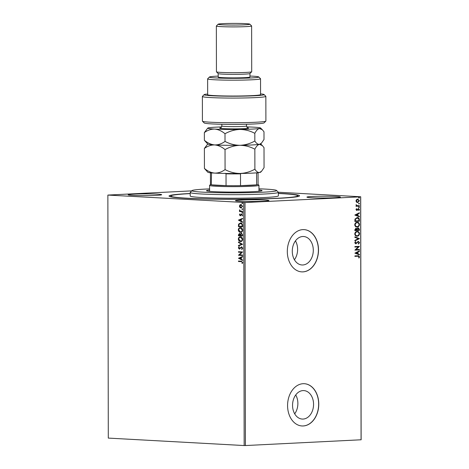 <?xml version="1.0" encoding="UTF-8"?>
<svg xmlns="http://www.w3.org/2000/svg" width="469" height="469" viewBox="0 0 469 469"><rect width="100%" height="100%" fill="white"/><g stroke="black" fill="none" stroke-linecap="round" stroke-linejoin="round"><path stroke-width="0.7" d="M278.369 193.345A65.244 3.389 179.9 0 1 299.445 195.983A65.244 3.389 179.9 0 1 278.387 198.34A65.244 3.389 179.9 0 1 209.584 199.096A65.244 3.389 179.9 0 1 169.133 196.206A65.244 3.389 179.9 0 1 190.191 193.498A65.244 3.389 179.9 0 1 190.197 193.498M302.763 236.505A14.258 10.494 93.1 0 0 292.287 250.716A14.258 10.494 93.1 0 0 302.007 264.979A14.258 10.494 93.1 0 0 302.81 264.979A14.258 10.494 93.1 0 0 313.286 250.768A14.258 10.494 93.1 0 0 303.566 236.505A14.258 10.494 93.1 0 0 302.763 236.505M303.027 390.589A14.258 10.494 93.1 0 0 292.556 404.8A14.258 10.494 93.1 0 0 302.271 419.063A14.258 10.494 93.1 0 0 303.08 419.063A14.258 10.494 93.1 0 0 313.556 404.858A14.258 10.494 93.1 0 0 303.836 390.595A14.258 10.494 93.1 0 0 303.027 390.589M303.138 383.701A21.158 15.577 93.1 0 0 287.585 404.794A21.158 15.577 93.1 0 0 302.013 425.963A21.158 15.577 93.1 0 0 303.209 425.963A21.158 15.577 93.1 0 0 318.762 404.876A21.158 15.577 93.1 0 0 304.334 383.706A21.158 15.577 93.1 0 0 303.138 383.701M301.954 425.958A21.158 15.577 93.1 0 0 303.091 425.958A21.158 15.577 93.1 0 0 318.639 404.911A21.158 15.577 93.1 0 0 304.275 383.701M302.868 229.617A21.158 15.577 93.1 0 0 287.321 250.704A21.158 15.577 93.1 0 0 301.743 271.879A21.158 15.577 93.1 0 0 302.939 271.879A21.158 15.577 93.1 0 0 318.492 250.792A21.158 15.577 93.1 0 0 304.064 229.622A21.158 15.577 93.1 0 0 302.868 229.617M301.684 271.873A21.158 15.577 93.1 0 0 302.822 271.873A21.158 15.577 93.1 0 0 318.369 250.827A21.158 15.577 93.1 0 0 304.006 229.617M240.855 200.005A16.749 0.868 -0.1 0 0 235.426 200.656A16.749 0.868 -0.1 0 0 245.434 201.436A16.749 0.868 -0.1 0 0 263.502 201.248A16.749 0.868 -0.1 0 0 268.93 200.597A16.749 0.868 -0.1 0 0 258.923 199.817A16.749 0.868 -0.1 0 0 240.855 200.005M312.336 196.476A16.749 0.868 -0.1 0 0 306.908 197.127A16.749 0.868 -0.1 0 0 316.915 197.906A16.749 0.868 -0.1 0 0 334.983 197.719A16.749 0.868 -0.1 0 0 340.412 197.068A16.749 0.868 -0.1 0 0 330.405 196.288A16.749 0.868 -0.1 0 0 312.336 196.476M133.595 194.119A16.749 0.868 -0.1 0 0 128.166 194.77A16.749 0.868 -0.1 0 0 138.173 195.55A16.749 0.868 -0.1 0 0 156.241 195.362A16.749 0.868 -0.1 0 0 161.67 194.711A16.749 0.868 -0.1 0 0 151.663 193.932A16.749 0.868 -0.1 0 0 133.595 194.119M239.958 207.474L239.448 206.167L239.946 204.918L241.031 204.519L242.602 206.342L241.037 207.996L239.958 207.474L239.448 206.167M241.201 207.996L240.216 207.462M242.561 211.712L239.512 211.548L239.512 211.073L239.958 211.097L239.559 209.889L240.486 211.05L242.561 211.238L242.561 211.712M239.466 214.831L239.894 213.94L240.251 215.3L241.734 214.04L242.62 215.089L242.209 216.039L242.244 215.119L241.752 214.515L240.263 215.775L239.466 214.831L240.157 213.923M240.251 215.3L241.734 214.04M242.344 215.904L242.502 215.107L242.016 214.503L241.465 214.609M240.732 215.652L240.439 215.769M242.584 225.372L242.584 226.808L238.416 226.58L238.563 224.188L240.544 222.904C241.752 222.898 242.432 223.719 242.584 225.372M242.602 235.971L238.434 235.743L238.428 234.869L239.46 233.509L240.351 234.137L241.412 233.222L242.602 234.74L242.602 235.971M242.614 244.267L238.451 246.014L238.445 245.498L241.611 244.173L238.445 242.502L238.44 241.986L242.614 244.267M242.637 255.019L242.637 255.488L238.463 255.259L241.57 252.351L238.457 252.181L238.457 251.706L242.631 251.935L239.53 254.843L242.637 255.019M241.254 261.655L238.475 261.503L238.475 261.028L241.289 261.186L242.754 262.394L242.274 263.531L241.957 263.273L242.326 262.37L241.512 261.643L238.475 261.503M244.161 445.55L108.298 438.093L107.87 195.075L244.982 202.538L245.404 445.55L244.161 445.55L243.733 202.532M238.469 258.267L242.637 256.437L242.637 256.953L241.301 257.516L241.306 259.246L242.643 259.955L242.643 260.471L238.469 258.185M242.731 248.183L241.822 249.52L241.611 249.121L242.303 248.195L241.594 247.292L239.319 249.068L238.346 247.913L239.049 246.758L239.307 247.145L238.774 247.943L239.301 248.593L241.599 246.823L242.731 248.183M242.027 249.402L242.561 248.183L241.852 247.28L241.183 247.427M239.958 248.857L239.518 249.057M239.301 248.593L240.099 248.324L240.257 247.773M240.914 241.535L240.544 241.547C239.354 241.517 238.615 240.697 238.328 239.084C238.586 237.466 239.313 236.71 240.515 236.804C241.705 236.839 242.438 237.672 242.713 239.29C242.455 240.884 241.734 241.635 240.544 241.547L240.785 241.547M240.896 232.372L240.527 232.384C239.337 232.354 238.598 231.534 238.316 229.921C238.569 228.303 239.296 227.541 240.503 227.641C241.693 227.676 242.426 228.503 242.702 230.127C242.438 231.715 241.717 232.472 240.527 232.384L240.773 232.384M238.404 220.178L242.573 218.349L242.573 218.865L241.236 219.428L241.242 221.157L242.579 221.866L242.579 222.382L238.404 220.096M242.332 213.196L241.922 212.785L242.268 212.41L242.614 212.82L242.268 213.202L242.614 212.82M242.526 213.184L241.922 212.785L242.268 212.41M242.326 209.561L241.916 209.151L242.262 208.775L242.608 209.186L242.262 209.567L242.608 209.186M242.52 209.549L241.916 209.151L242.262 208.775M242.315 203.634L241.904 203.224L242.25 202.848L242.596 203.265L242.25 203.64L242.596 203.265M242.514 203.622L241.904 203.224L242.25 202.848M278.34 192.237L360.702 196.763L361.13 439.775L245.404 445.55M357.7 199.102L359.418 200.755L357.706 202.579L356.528 202.18L355.977 200.925L356.522 199.624L357.888 199.102M357.46 199.091L359.178 200.744L357.501 202.579M356.047 204.736L356.868 205.686L359.365 205.662L359.365 206.137L356.041 206.301L356.041 205.827L356.528 205.803L356.094 204.636L357.255 205.721M358.468 208.553L359.43 209.502L358.984 210.499L358.674 210.241L359.019 209.579L358.486 209.022L356.862 210.446L355.989 209.584L356.463 208.646L356.745 208.91L356.399 209.537L356.845 209.971L358.592 208.553M356.358 208.758L356.159 209.526L356.845 209.971M357.167 217.546C358.48 217.411 359.225 218.161 359.389 219.797L359.395 221.227L354.845 221.45L355.004 219.041L357.478 217.546M355.983 228.268L356.95 228.802L358.111 227.77L359.406 229.159L359.406 230.396L354.857 230.619L354.857 229.746L356.123 228.274M359.424 238.692L354.881 240.89L354.875 240.374L358.328 238.703L354.869 237.378L354.869 236.863L359.424 238.61L354.875 240.761M359.442 249.438L359.442 249.913L354.892 250.135L358.281 246.887L354.886 247.052L354.886 246.577L359.436 246.354L356.059 249.602L359.442 249.438M357.976 255.752L359.571 256.801L359.049 257.991L358.697 257.768L359.107 256.83L357.929 256.226L354.904 256.379L354.904 255.904L358.539 255.752M358.298 256.221L354.904 256.355M361.071 439.84L360.649 196.828L244.982 202.538M354.898 253.137L359.442 250.856L359.447 251.372L357.988 252.082L357.994 253.811L359.453 254.374L359.453 254.89L354.898 253.137M358.222 241.822L355.83 243.845L354.763 242.795L355.531 241.57L355.813 241.928L355.232 242.778L355.807 243.376L358.316 241.353L359.547 242.596L358.556 244.027L358.322 243.651L359.078 242.649L358.31 241.828L355.695 243.845M355.391 241.682L354.992 242.766L355.807 243.376M356.897 231.44C358.193 231.346 358.996 232.096 359.295 233.685C359.008 235.309 358.222 236.142 356.927 236.183L357.167 236.194C355.865 236.294 355.062 235.549 354.752 233.972C355.027 232.325 355.824 231.487 357.132 231.452C358.433 231.358 359.231 232.108 359.53 233.697C359.248 235.321 358.457 236.153 357.167 236.194L356.897 236.194M357.132 231.452L357.425 231.457M356.88 222.277C358.181 222.183 358.978 222.927 359.277 224.522C358.996 226.14 358.205 226.973 356.909 227.014L357.149 227.025C355.848 227.125 355.045 226.386 354.734 224.803C355.01 223.162 355.807 222.324 357.12 222.288C358.416 222.195 359.219 222.939 359.518 224.534C359.231 226.152 358.445 226.984 357.149 227.025L356.88 227.025M354.834 215.054L359.377 212.774L359.377 213.289L357.923 213.993L357.923 215.722L359.383 216.285L359.383 216.801L354.834 215.054M358.967 207.65L358.668 207.275L359.049 206.864L359.424 207.239L359.049 207.65L358.668 207.275M359.049 206.864L359.424 207.239L358.808 207.638M358.961 204.015L358.662 203.64L359.043 203.229L359.418 203.605L359.043 204.015L358.662 203.64M359.043 203.229L359.418 203.605L358.803 204.003M358.949 198.088L358.65 197.713L359.031 197.302L359.412 197.678L359.031 198.088L358.65 197.713M359.031 197.302L359.412 197.678L358.791 198.076M107.87 195.075L191.733 190.877M294.696 413.84A14.258 10.494 93.1 0 0 295.728 394.957M294.426 259.756A14.258 10.494 93.1 0 0 295.464 240.873M358.422 255.746L359.571 256.801M359.33 256.789L358.808 257.979M358.175 256.209L357.695 256.215M359.207 250.974L359.447 251.372M359.207 251.361L357.988 252.082M357.747 252.07L357.994 253.811M357.753 253.799L359.453 254.374M359.213 254.362L359.213 254.796M357.525 252.304L355.76 253.031L357.525 253.629L357.525 252.304L355.994 253.043L357.525 253.629M359.201 249.449L359.442 249.913M359.207 249.895L354.892 250.112M354.886 247.028L358.281 246.887M359.201 246.448L356.059 249.602M358.076 241.342L359.547 242.596M359.307 242.579L358.316 244.015M354.869 236.939L359.424 238.61M357.261 231.926L356.897 231.915C355.854 231.944 355.215 232.612 354.974 233.914C355.232 235.192 355.877 235.79 356.921 235.708M356.897 231.915L357.132 231.926C356.094 231.956 355.455 232.624 355.215 233.925C355.467 235.204 356.118 235.801 357.161 235.719L356.803 235.708M357.161 235.719C358.199 235.69 358.832 235.033 359.066 233.738C358.826 232.448 358.181 231.844 357.132 231.926L357.149 231.915M357.876 227.758L359.166 229.148L359.406 230.396M359.172 230.379L354.857 230.596M355.742 228.256L356.95 228.802M358.04 228.239L357.061 229.019L357.015 230.015L358.943 229.945L358.111 228.245L357.302 229.03L357.249 230.027M355.924 228.743L355.086 230.109L356.786 230.05L355.994 228.743L355.326 230.121M357.243 222.763L356.88 222.752C355.842 222.775 355.197 223.443 354.963 224.751C355.215 226.023 355.865 226.621 356.909 226.539M356.88 222.752L357.12 222.763C356.077 222.793 355.438 223.455 355.197 224.762C355.455 226.035 356.1 226.633 357.144 226.556L356.786 226.545M357.144 226.556C358.181 226.527 358.814 225.865 359.049 224.575C358.808 223.285 358.169 222.681 357.12 222.763L357.132 222.752M356.932 217.528C358.246 217.393 358.984 218.144 359.154 219.779L359.389 219.797M359.154 219.779L359.395 221.227M359.154 221.216L354.845 221.427M357.314 218.015L355.197 219.258L355.074 220.94L358.926 220.776L358.808 219.005L357.167 218.021L355.432 219.275L355.309 220.952M359.143 212.885L359.377 213.289M359.143 213.278L357.923 213.993M357.683 213.981L357.923 215.722M357.689 215.711L359.383 216.285M359.148 216.273L359.148 216.713M357.454 214.222L355.69 214.949L357.46 215.547L357.454 214.222L355.93 214.96L357.46 215.547M358.228 208.535L359.43 209.502M359.19 209.491L358.744 210.487M357.929 209.139L357.829 209.672M357.589 209.661L357.372 210.27M357.138 210.259L356.628 210.434M358.808 206.847L359.19 207.228M359.125 205.674L359.365 206.137M359.125 206.12L356.041 206.272M358.803 203.212L359.184 203.593M357.741 199.577L356.147 200.896L357.472 202.092M357.466 199.565L356.381 200.908L357.431 202.092M357.706 202.11L359.008 200.779L357.63 199.565M358.791 197.285L359.172 197.666M238.739 261.491L238.733 261.045M242.385 263.396L241.957 263.273M242.215 263.256L242.268 262.681M242.526 262.669L242.326 262.37M242.584 262.359L241.512 261.643M238.733 258.173L242.637 256.537M242.643 260.318L238.733 258.249M240.878 259.017L241.136 257.68L239.477 258.278L240.878 259.017L240.873 257.692M242.637 255.464L238.463 255.259M238.727 255.148L241.57 252.351M241.828 252.34L238.457 252.181M238.721 252.164L238.721 251.718M241.852 247.28L241.447 247.415L241.852 247.28M239.583 249.051L238.346 247.913M238.604 247.896L239.307 246.747M240.515 247.761L241.857 246.805M238.709 245.908L238.445 245.498M238.709 245.486L241.611 244.173M241.869 244.161L238.445 242.502M238.703 242.491L238.703 242.121M240.802 241.535C239.612 241.506 238.879 240.685 238.592 239.073L238.328 239.084M238.592 239.073C238.844 237.455 239.571 236.698 240.779 236.792M240.802 241.06C241.752 241.136 242.332 240.538 242.549 239.272L240.445 237.279M240.867 241.06L240.544 241.072C241.494 241.148 242.074 240.55 242.285 239.284L240.562 237.267M240.779 237.267L240.515 237.279C239.559 237.203 238.973 237.806 238.756 239.09L240.544 241.072M242.602 235.948L238.434 235.743M238.692 235.731L238.692 234.858L239.718 233.498M241.676 233.21L240.351 234.137M241.676 233.685L240.667 234.4L240.62 235.391L242.174 235.473L242.432 234.922L241.529 233.691M239.729 233.972L238.856 235.291L240.192 235.368L240.456 235.11L239.577 233.978M240.456 235.11L239.641 233.972M242.432 234.922L241.588 233.685M242.174 235.473L242.174 234.934M240.79 232.372C239.6 232.337 238.862 231.516 238.574 229.91L238.316 229.921M238.574 229.91C238.827 228.292 239.559 227.529 240.761 227.629M240.785 231.897C241.734 231.967 242.315 231.375 242.532 230.103L240.427 228.116M240.849 231.897L240.527 231.909C241.476 231.985 242.057 231.387 242.274 230.115L240.544 228.104M240.761 228.104L240.503 228.116C239.548 228.04 238.961 228.643 238.739 229.921L240.527 231.909M242.584 226.779L238.416 226.58M238.674 226.562L238.563 224.188M238.821 224.17L240.808 222.886M240.808 223.361L238.956 224.458L238.844 226.128L242.156 226.31L242.309 224.51L240.456 223.373M242.309 224.51L240.597 223.361M242.156 226.31L242.051 224.528M238.662 220.084L242.573 218.448M242.579 222.23L238.662 220.166M240.814 220.934L241.066 219.592L239.407 220.196L240.814 220.934L240.808 219.609M241.523 214.157L241.998 214.028M242.016 214.503L241.723 214.597L242.016 214.503M240.527 215.763L239.723 214.814M242.18 212.774L242.526 212.398M242.561 211.689L239.512 211.548M239.77 211.537L239.77 211.085M239.454 210.247L239.958 211.097M239.718 210.229L239.817 209.878M242.174 209.139L242.52 208.764M239.706 206.155L239.946 204.918M240.21 204.906L241.289 204.507M241.295 204.982L239.823 206.19L241.037 207.521L242.491 206.313L241.154 204.982M242.491 206.313L241.037 204.994M241.037 207.521L242.227 206.325M242.162 203.212L242.508 202.837M209.59 188.896A42.321 2.198 -0.1 0 0 192.014 190.596A42.321 2.198 -0.1 0 0 194.529 191.458A42.321 2.198 -0.1 0 0 242.737 192.777A42.321 2.198 -0.1 0 0 276.54 190.449A42.321 2.198 -0.1 0 0 274.031 189.81A42.321 2.198 -0.1 0 0 258.964 188.808M276.54 190.449L278.305 192.202A44.086 2.286 179.9 0 1 278.363 192.319A44.086 2.286 179.9 0 1 241.969 194.635A44.086 2.286 179.9 0 1 192.876 193.257A44.086 2.286 179.9 0 1 190.197 192.472A44.086 2.286 179.9 0 1 190.256 192.354L192.014 190.596M258.964 189.933A27.771 1.442 179.9 0 1 260.365 190.097A27.771 1.442 179.9 0 1 262.054 190.59A27.771 1.442 179.9 0 1 239.12 192.05A27.771 1.442 179.9 0 1 208.195 191.176A27.771 1.442 179.9 0 1 206.507 190.684A27.771 1.442 179.9 0 1 209.59 190.015M278.369 193.468A63.479 3.295 179.9 0 1 293.911 194.682A63.479 3.295 179.9 0 1 297.768 195.808A63.479 3.295 179.9 0 1 245.351 199.143A63.479 3.295 179.9 0 1 174.661 197.156A63.479 3.295 179.9 0 1 170.81 196.03A63.479 3.295 179.9 0 1 190.197 193.621M190.197 192.472L190.203 195.995A44.086 2.286 -0.1 0 0 192.882 196.775A44.086 2.286 -0.1 0 0 241.975 198.158A44.086 2.286 -0.1 0 0 278.369 195.843L278.363 192.319M210.44 172.785L210.464 184.516A23.808 1.237 -0.1 0 0 211.302 184.839L226.04 185.648A23.808 1.237 -0.1 0 0 240.533 185.654A23.808 1.237 -0.1 0 0 250.358 185.355A23.808 1.237 -0.1 0 0 256.607 184.862A23.808 1.237 -0.1 0 0 258.073 184.428L258.056 172.703M258.073 184.399L258.923 185.243A24.687 1.284 179.9 0 1 258.958 185.308A24.687 1.284 179.9 0 1 250.956 186.269A24.687 1.284 179.9 0 1 224.334 186.545A24.687 1.284 179.9 0 1 209.584 185.396A24.687 1.284 179.9 0 1 209.614 185.331L210.464 184.481M241.4 173.284L240.509 173.858L240.533 185.654L256.607 184.862L256.584 173.061L256.244 172.868M211.525 172.891L211.302 184.839A23.808 1.237 -0.1 0 0 226.04 185.648L226.023 173.847L225.202 173.278M240.509 173.858A23.808 1.237 179.9 0 1 226.023 173.847M211.279 173.038A23.808 1.237 179.9 0 1 210.487 172.791M258.009 172.709A23.808 1.237 179.9 0 1 256.584 173.061M265.853 121.108L264.1 122.866A29.975 1.559 179.9 0 1 254.421 123.951A29.975 1.559 179.9 0 1 222.81 124.297A29.975 1.559 179.9 0 1 204.226 122.972L202.461 121.219A31.74 1.647 -0.1 0 0 222.142 122.626A31.74 1.647 -0.1 0 0 255.611 122.257A31.74 1.647 -0.1 0 0 265.853 121.108A31.74 1.647 -0.1 0 0 265.9 121.02L265.853 96.368A31.74 1.647 179.9 0 1 234.119 98.074A31.74 1.647 179.9 0 1 202.374 96.479A31.74 1.647 179.9 0 1 202.415 96.391L204.173 94.632A29.975 1.559 -0.1 0 0 234.113 96.221A29.975 1.559 -0.1 0 0 264.047 94.527A29.975 1.559 -0.1 0 0 260.559 93.882M202.374 96.479L202.415 121.131A31.74 1.647 -0.1 0 0 202.461 121.219M218.208 76.101A24.687 1.284 -0.1 0 0 217.393 76.136A24.687 1.284 -0.1 0 0 209.426 77.027A24.687 1.284 -0.1 0 0 223.561 78.229A24.687 1.284 -0.1 0 0 250.763 77.971A24.687 1.284 -0.1 0 0 258.736 76.945A24.687 1.284 -0.1 0 0 249.948 76.042M258.736 76.945L260.5 78.698A26.452 1.372 179.9 0 1 260.535 78.769A26.452 1.372 179.9 0 1 251.959 79.794A26.452 1.372 179.9 0 1 223.437 80.088A26.452 1.372 179.9 0 1 207.632 78.862A26.452 1.372 179.9 0 1 207.667 78.786L209.426 77.027M216.356 26.018L216.438 71.798A17.634 0.915 -0.1 0 0 216.461 71.851L218.226 73.604A15.87 0.827 -0.1 0 0 228.069 74.301A15.87 0.827 -0.1 0 0 244.8 74.12A15.87 0.827 -0.1 0 0 249.924 73.545L251.683 71.786A17.634 0.915 -0.1 0 0 251.706 71.739L251.624 25.953A17.634 0.915 179.9 0 1 245.908 26.639A17.634 0.915 179.9 0 1 226.89 26.833A17.634 0.915 179.9 0 1 216.356 26.018A17.634 0.915 179.9 0 1 216.379 25.965L218.138 24.206A15.87 0.827 -0.1 0 0 227.225 24.98A15.87 0.827 -0.1 0 0 244.712 24.81A15.87 0.827 -0.1 0 0 249.836 24.154A15.87 0.827 -0.1 0 0 239.999 23.45A15.87 0.827 -0.1 0 0 223.262 23.632A15.87 0.827 -0.1 0 0 218.138 24.206M216.461 71.851A17.634 0.915 -0.1 0 0 227.395 72.631A17.634 0.915 -0.1 0 0 245.991 72.425A17.634 0.915 -0.1 0 0 251.683 71.786M249.836 24.154L251.601 25.906A17.634 0.915 179.9 0 1 251.624 25.953M218.202 73.58L218.208 77.08A15.87 0.827 -0.1 0 0 227.694 77.819A15.87 0.827 -0.1 0 0 244.806 77.643A15.87 0.827 -0.1 0 0 249.954 77.027L249.942 73.522M207.632 78.862L207.661 94.709A26.452 1.372 -0.1 0 0 223.467 95.94A26.452 1.372 -0.1 0 0 251.988 95.641A26.452 1.372 -0.1 0 0 260.559 94.615L260.535 78.769M264.047 94.527L265.812 96.28A31.74 1.647 179.9 0 1 265.853 96.368M204.173 94.632A29.975 1.559 -0.1 0 1 206.184 94.146L207.661 94.228M207.708 144.018L204.39 148.45C207.597 146.076 211.038 144.903 214.702 144.933C218.325 145.284 221.773 146.838 225.032 149.588C229.704 146.961 234.67 145.531 239.935 145.302C245.199 145.396 250.17 146.691 254.849 149.189C256.267 146.398 257.798 144.78 259.427 144.341L262.394 145.625L264.018 147.659L264.053 167.662L261.532 171.302L259.474 172.516C257.862 172.627 256.332 171.519 254.884 169.192C250.206 171.818 245.24 173.243 239.981 173.477C234.717 173.383 229.74 172.088 225.067 169.59C221.855 171.965 218.419 173.137 214.749 173.108C211.126 172.75 207.685 171.203 204.425 168.453L207.831 172.264A26.452 1.372 -0.1 0 0 214.749 173.108A26.452 1.372 -0.1 0 0 239.981 173.477A26.452 1.372 -0.1 0 0 259.474 172.516A26.452 1.372 -0.1 0 0 260.658 172.17L261.532 171.302M254.849 149.189L254.884 169.192M204.39 148.45L204.425 168.453M225.032 149.588L225.067 169.59M214.702 144.933A26.452 1.372 -0.1 0 0 239.935 145.302A26.452 1.372 -0.1 0 0 259.427 144.341A26.452 1.372 -0.1 0 0 260.612 143.995L261.479 143.127L259.427 144.341C257.815 144.452 256.285 143.344 254.831 141.017C250.159 143.643 245.193 145.068 239.935 145.302C234.658 145.208 229.687 143.913 225.014 141.409C221.808 143.79 218.372 144.962 214.702 144.933C211.079 144.575 207.632 143.027 204.373 140.278L207.785 144.089A26.452 1.372 -0.1 0 0 214.702 144.933M221.614 126.935A26.452 1.372 -0.1 0 0 208.94 127.75A26.452 1.372 -0.1 0 0 207.755 128.096A26.452 1.372 -0.1 0 0 214.673 129.081A26.452 1.372 -0.1 0 0 239.905 129.45A26.452 1.372 -0.1 0 0 259.398 128.488L262.364 129.772L263.994 131.812L264.006 139.486L261.479 143.127M207.755 128.096L204.361 132.604C207.568 130.224 211.009 129.051 214.673 129.081C218.302 129.438 221.743 130.992 225.003 133.735C229.681 131.109 234.647 129.684 239.905 129.45C245.176 129.544 250.147 130.839 254.819 133.343C256.244 130.546 257.768 128.934 259.398 128.488A26.452 1.372 -0.1 0 0 260.582 128.002A26.452 1.372 -0.1 0 0 253.665 127.158A26.452 1.372 -0.1 0 0 246.717 126.888M204.361 132.604L204.373 140.278M254.819 133.343L254.831 141.017M225.003 133.735L225.014 141.409M247.667 127.826A14.457 0.75 179.9 0 1 237.302 128.846A14.457 0.75 179.9 0 1 223.215 128.629A14.457 0.75 179.9 0 1 220.67 127.873M220.524 127.931C220.717 128.301 221.151 127.668 221.825 126.032A12.346 0.639 -0.1 0 0 236.839 126.63A12.346 0.639 -0.1 0 0 246.512 125.985C247.093 127.556 247.532 128.189 247.82 127.885M170.81 196.81L170.81 196.03M297.768 196.593L297.768 195.808M258.958 185.308L258.964 191.252M209.584 185.396L209.59 191.34M246.506 124.232L246.512 125.985M260.682 143.924L262.335 145.566M260.582 128.002L262.312 129.72M221.819 124.279L221.825 126.032"/></g></svg>
